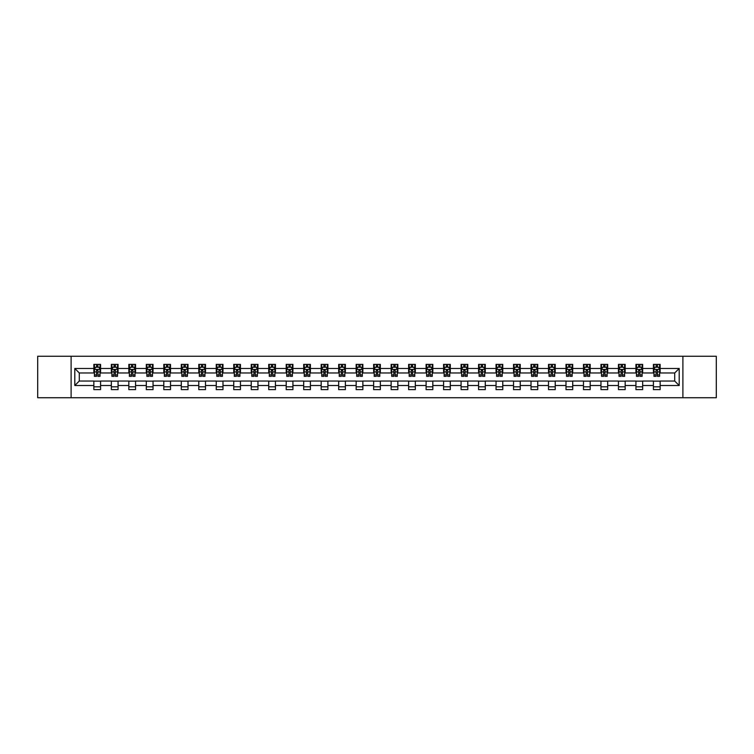 <?xml version="1.0" encoding="UTF-8"?>
<svg xmlns="http://www.w3.org/2000/svg" width="754" height="754" viewBox="0 0 754 754"><rect width="100%" height="100%" fill="white"/><g stroke="black" fill="none" stroke-linecap="round" stroke-linejoin="round"><path stroke-width="1.13" d="M682.898 397.735L716.3 397.735L716.3 356.265L682.898 356.265L682.898 397.735L71.102 397.735L71.102 356.265L37.7 356.265L37.7 397.735L71.102 397.735M682.898 356.265L71.102 356.265M660.146 368.48L660.146 364.389L653.416 364.389L653.416 368.48L642.653 368.48L642.653 364.389L635.933 364.389L635.933 368.48L625.17 368.48L625.17 364.389L618.44 364.389L618.44 368.48L607.686 368.48L607.686 364.389L600.957 364.389L600.957 368.48L590.194 368.48L590.194 364.389L583.473 364.389L583.473 368.48L572.71 368.48L572.71 364.389L565.99 364.389L565.99 368.48L555.227 368.48L555.227 364.389L548.497 364.389L548.497 368.48L537.743 368.48L537.743 364.389L531.014 364.389L531.014 368.48L520.251 368.48L520.251 364.389L513.531 364.389L513.531 368.48L502.767 368.48L502.767 364.389L496.038 364.389L496.038 368.48L485.284 368.48L485.284 364.389L478.554 364.389L478.554 368.48L467.791 368.48L467.791 364.389L461.071 364.389L461.071 368.48L450.308 368.48L450.308 364.389L443.578 364.389L443.578 368.48L432.824 368.48L432.824 364.389L426.095 364.389L426.095 368.48L415.331 368.48L415.331 364.389L408.611 364.389L408.611 368.48L397.848 368.48L397.848 364.389L391.128 364.389L391.128 368.48L380.365 368.48L380.365 364.389L373.635 364.389L373.635 368.48L362.872 368.48L362.872 364.389L356.152 364.389L356.152 368.48L345.389 368.48L345.389 364.389L338.669 364.389L338.669 368.48L327.905 368.48L327.905 364.389L321.176 364.389L321.176 368.48L310.422 368.48L310.422 364.389L303.692 364.389L303.692 368.48L292.929 368.48L292.929 364.389L286.209 364.389L286.209 368.48L275.446 368.48L275.446 364.389L268.716 364.389L268.716 368.48L257.962 368.48L257.962 364.389L251.233 364.389L251.233 368.48L240.469 368.48L240.469 364.389L233.749 364.389L233.749 368.48L222.986 368.48L222.986 364.389L216.257 364.389L216.257 368.48L205.503 368.48L205.503 364.389L198.773 364.389L198.773 368.48L188.01 368.48L188.01 364.389L181.29 364.389L181.29 368.48L170.527 368.48L170.527 364.389L163.806 364.389L163.806 368.48L153.043 368.48L153.043 364.389L146.314 364.389L146.314 368.48L135.56 368.48L135.56 364.389L128.83 364.389L128.83 368.48L118.067 368.48L118.067 364.389L111.347 364.389L111.347 368.48L100.584 368.48L100.584 364.389L93.854 364.389L93.854 368.48L74.806 368.48L74.806 385.52L79.283 381.034L93.854 381.034L93.854 389.611L100.584 389.611L100.584 381.034L111.347 381.034L111.347 389.611L118.067 389.611L118.067 381.034L128.83 381.034L128.83 389.611L135.56 389.611L135.56 381.034L146.314 381.034L146.314 389.611L153.043 389.611L153.043 381.034L163.806 381.034L163.806 389.611L170.527 389.611L170.527 381.034L181.29 381.034L181.29 389.611L188.01 389.611L188.01 381.034L198.773 381.034L198.773 389.611L205.503 389.611L205.503 381.034L216.257 381.034L216.257 389.611L222.986 389.611L222.986 381.034L233.749 381.034L233.749 389.611L240.469 389.611L240.469 381.034L251.233 381.034L251.233 389.611L257.962 389.611L257.962 381.034L268.716 381.034L268.716 389.611L275.446 389.611L275.446 381.034L286.209 381.034L286.209 389.611L292.929 389.611L292.929 381.034L303.692 381.034L303.692 389.611L310.422 389.611L310.422 381.034L321.176 381.034L321.176 389.611L327.905 389.611L327.905 381.034L338.669 381.034L338.669 389.611L345.389 389.611L345.389 381.034L356.152 381.034L356.152 389.611L362.872 389.611L362.872 381.034L373.635 381.034L373.635 389.611L380.365 389.611L380.365 381.034L391.128 381.034L391.128 389.611L397.848 389.611L397.848 381.034L408.611 381.034L408.611 389.611L415.331 389.611L415.331 381.034L426.095 381.034L426.095 389.611L432.824 389.611L432.824 381.034L443.578 381.034L443.578 389.611L450.308 389.611L450.308 381.034L461.071 381.034L461.071 389.611L467.791 389.611L467.791 381.034L478.554 381.034L478.554 389.611L485.284 389.611L485.284 381.034L496.038 381.034L496.038 389.611L502.767 389.611L502.767 381.034L513.531 381.034L513.531 389.611L520.251 389.611L520.251 381.034L531.014 381.034L531.014 389.611L537.743 389.611L537.743 381.034L548.497 381.034L548.497 389.611L555.227 389.611L555.227 381.034L565.99 381.034L565.99 389.611L572.71 389.611L572.71 381.034L583.473 381.034L583.473 389.611L590.194 389.611L590.194 381.034L600.957 381.034L600.957 389.611L607.686 389.611L607.686 381.034L618.44 381.034L618.44 389.611L625.17 389.611L625.17 381.034L635.933 381.034L635.933 389.611L642.653 389.611L642.653 381.034L653.416 381.034L653.416 389.611L660.146 389.611L660.146 381.034L674.717 381.034L674.717 372.966L660.146 372.966L660.146 368.48L679.194 368.48L679.194 385.52L660.146 385.52M653.416 385.52L642.653 385.52M635.933 385.52L625.17 385.52M618.44 385.52L607.686 385.52M600.957 385.52L590.194 385.52M583.473 385.52L572.71 385.52M565.99 385.52L555.227 385.52M548.497 385.52L537.743 385.52M531.014 385.52L520.251 385.52M513.531 385.52L502.767 385.52M496.038 385.52L485.284 385.52M478.554 385.52L467.791 385.52M461.071 385.52L450.308 385.52M443.578 385.52L432.824 385.52M426.095 385.52L415.331 385.52M408.611 385.52L397.848 385.52M391.128 385.52L380.365 385.52M373.635 385.52L362.872 385.52M356.152 385.52L345.389 385.52M338.669 385.52L327.905 385.52M321.176 385.52L310.422 385.52M303.692 385.52L292.929 385.52M286.209 385.52L275.446 385.52M268.716 385.52L257.962 385.52M251.233 385.52L240.469 385.52M233.749 385.52L222.986 385.52M216.257 385.52L205.503 385.52M198.773 385.52L188.01 385.52M181.29 385.52L170.527 385.52M163.806 385.52L153.043 385.52M146.314 385.52L135.56 385.52M128.83 385.52L118.067 385.52M111.347 385.52L100.584 385.52M93.854 385.52L74.806 385.52M653.416 368.48L653.416 372.966L642.653 372.966L642.653 368.48M635.933 368.48L635.933 372.966L625.17 372.966L625.17 368.48M618.44 368.48L618.44 372.966L607.686 372.966L607.686 368.48M600.957 368.48L600.957 372.966L590.194 372.966L590.194 368.48M583.473 368.48L583.473 372.966L572.71 372.966L572.71 368.48M565.99 368.48L565.99 372.966L555.227 372.966L555.227 368.48M548.497 368.48L548.497 372.966L537.743 372.966L537.743 368.48M531.014 368.48L531.014 372.966L520.251 372.966L520.251 368.48M513.531 368.48L513.531 372.966L502.767 372.966L502.767 368.48M496.038 368.48L496.038 372.966L485.284 372.966L485.284 368.48M478.554 368.48L478.554 372.966L467.791 372.966L467.791 368.48M461.071 368.48L461.071 372.966L450.308 372.966L450.308 368.48M443.578 368.48L443.578 372.966L432.824 372.966L432.824 368.48M426.095 368.48L426.095 372.966L415.331 372.966L415.331 368.48M408.611 368.48L408.611 372.966L397.848 372.966L397.848 368.48M391.128 368.48L391.128 372.966L380.365 372.966L380.365 368.48M373.635 368.48L373.635 372.966L362.872 372.966L362.872 368.48M356.152 368.48L356.152 372.966L345.389 372.966L345.389 368.48M338.669 368.48L338.669 372.966L327.905 372.966L327.905 368.48M321.176 368.48L321.176 372.966L310.422 372.966L310.422 368.48M303.692 368.48L303.692 372.966L292.929 372.966L292.929 368.48M286.209 368.48L286.209 372.966L275.446 372.966L275.446 368.48M268.716 368.48L268.716 372.966L257.962 372.966L257.962 368.48M251.233 368.48L251.233 372.966L240.469 372.966L240.469 368.48M233.749 368.48L233.749 372.966L222.986 372.966L222.986 368.48M216.257 368.48L216.257 372.966L205.503 372.966L205.503 368.48M198.773 368.48L198.773 372.966L188.01 372.966L188.01 368.48M181.29 368.48L181.29 372.966L170.527 372.966L170.527 368.48M163.806 368.48L163.806 372.966L153.043 372.966L153.043 368.48M146.314 368.48L146.314 372.966L135.56 372.966L135.56 368.48M128.83 368.48L128.83 372.966L118.067 372.966L118.067 368.48M111.347 368.48L111.347 372.966L100.584 372.966L100.584 368.48M93.854 368.48L93.854 372.966L79.283 372.966L74.806 368.48M79.283 372.966L79.283 381.034M679.194 385.52L674.717 381.034M674.717 372.966L679.194 368.48M93.854 367.189L94.42 367.189M96.55 367.189L97.897 367.189M100.018 367.189L100.584 367.189M93.854 372.853L94.42 372.853M96.55 372.853L97.897 372.853M100.018 372.853L100.584 372.853M93.854 381.147L100.584 381.147M93.854 386.811L100.584 386.811M111.347 381.147L118.067 381.147M111.347 386.811L118.067 386.811M111.347 367.189L111.903 367.189M114.033 367.189L115.381 367.189M117.511 367.189L118.067 367.189M111.347 372.853L111.903 372.853M114.033 372.853L115.381 372.853M117.511 372.853L118.067 372.853M128.83 381.147L135.56 381.147M128.83 386.811L135.56 386.811M128.83 367.189L129.386 367.189M131.516 367.189L132.864 367.189M134.994 367.189L135.56 367.189M128.83 372.853L129.386 372.853M131.516 372.853L132.864 372.853M134.994 372.853L135.56 372.853M146.314 381.147L153.043 381.147M146.314 386.811L153.043 386.811M146.314 367.189L146.879 367.189M149.009 367.189L150.348 367.189M152.478 367.189L153.043 367.189M146.314 372.853L146.879 372.853M149.009 372.853L150.348 372.853M152.478 372.853L153.043 372.853M163.806 381.147L170.527 381.147M163.806 386.811L170.527 386.811M163.806 367.189L164.363 367.189M166.493 367.189L167.84 367.189M169.97 367.189L170.527 367.189M163.806 372.853L164.363 372.853M166.493 372.853L167.84 372.853M169.97 372.853L170.527 372.853M181.29 381.147L188.01 381.147M181.29 386.811L188.01 386.811M181.29 367.189L181.846 367.189M183.976 367.189L185.324 367.189M187.454 367.189L188.01 367.189M181.29 372.853L181.846 372.853M183.976 372.853L185.324 372.853M187.454 372.853L188.01 372.853M198.773 381.147L205.503 381.147M198.773 386.811L205.503 386.811M198.773 367.189L199.339 367.189M201.469 367.189L202.807 367.189M204.937 367.189L205.503 367.189M198.773 372.853L199.339 372.853M201.469 372.853L202.807 372.853M204.937 372.853L205.503 372.853M216.257 381.147L222.986 381.147M216.257 386.811L222.986 386.811M216.257 367.189L216.822 367.189M218.952 367.189L220.3 367.189M222.43 367.189L222.986 367.189M216.257 372.853L216.822 372.853M218.952 372.853L220.3 372.853M222.43 372.853L222.986 372.853M233.749 381.147L240.469 381.147M233.749 386.811L240.469 386.811M233.749 367.189L234.305 367.189M236.436 367.189L237.783 367.189M239.913 367.189L240.469 367.189M233.749 372.853L234.305 372.853M236.436 372.853L237.783 372.853M239.913 372.853L240.469 372.853M251.233 381.147L257.962 381.147M251.233 386.811L257.962 386.811M251.233 367.189L251.798 367.189M253.928 367.189L255.267 367.189M257.397 367.189L257.962 367.189M251.233 372.853L251.798 372.853M253.928 372.853L255.267 372.853M257.397 372.853L257.962 372.853M268.716 381.147L275.446 381.147M268.716 386.811L275.446 386.811M268.716 367.189L269.282 367.189M271.412 367.189L272.76 367.189M274.89 367.189L275.446 367.189M268.716 372.853L269.282 372.853M271.412 372.853L272.76 372.853M274.89 372.853L275.446 372.853M286.209 381.147L292.929 381.147M286.209 386.811L292.929 386.811M286.209 367.189L286.765 367.189M288.895 367.189L290.243 367.189M292.373 367.189L292.929 367.189M286.209 372.853L286.765 372.853M288.895 372.853L290.243 372.853M292.373 372.853L292.929 372.853M303.692 381.147L310.422 381.147M303.692 386.811L310.422 386.811M303.692 367.189L304.248 367.189M306.378 367.189L307.726 367.189M309.856 367.189L310.422 367.189M303.692 372.853L304.248 372.853M306.378 372.853L307.726 372.853M309.856 372.853L310.422 372.853M321.176 381.147L327.905 381.147M321.176 386.811L327.905 386.811M321.176 367.189L321.741 367.189M323.871 367.189L325.21 367.189M327.34 367.189L327.905 367.189M321.176 372.853L321.741 372.853M323.871 372.853L325.21 372.853M327.34 372.853L327.905 372.853M338.669 381.147L345.389 381.147M338.669 386.811L345.389 386.811M338.669 367.189L339.225 367.189M341.355 367.189L342.702 367.189M344.832 367.189L345.389 367.189M338.669 372.853L339.225 372.853M341.355 372.853L342.702 372.853M344.832 372.853L345.389 372.853M356.152 381.147L362.872 381.147M356.152 386.811L362.872 386.811M356.152 367.189L356.708 367.189M358.838 367.189L360.186 367.189M362.316 367.189L362.872 367.189M356.152 372.853L356.708 372.853M358.838 372.853L360.186 372.853M362.316 372.853L362.872 372.853M373.635 381.147L380.365 381.147M373.635 386.811L380.365 386.811M373.635 367.189L374.201 367.189M376.331 367.189L377.669 367.189M379.799 367.189L380.365 367.189M373.635 372.853L374.201 372.853M376.331 372.853L377.669 372.853M379.799 372.853L380.365 372.853M391.128 381.147L397.848 381.147M391.128 386.811L397.848 386.811M391.128 367.189L391.684 367.189M393.814 367.189L395.162 367.189M397.292 367.189L397.848 367.189M391.128 372.853L391.684 372.853M393.814 372.853L395.162 372.853M397.292 372.853L397.848 372.853M408.611 381.147L415.331 381.147M408.611 386.811L415.331 386.811M408.611 367.189L409.168 367.189M411.298 367.189L412.645 367.189M414.775 367.189L415.331 367.189M408.611 372.853L409.168 372.853M411.298 372.853L412.645 372.853M414.775 372.853L415.331 372.853M426.095 381.147L432.824 381.147M426.095 386.811L432.824 386.811M426.095 367.189L426.66 367.189M428.79 367.189L430.129 367.189M432.259 367.189L432.824 367.189M426.095 372.853L426.66 372.853M428.79 372.853L430.129 372.853M432.259 372.853L432.824 372.853M443.578 381.147L450.308 381.147M443.578 386.811L450.308 386.811M443.578 367.189L444.144 367.189M446.274 367.189L447.622 367.189M449.752 367.189L450.308 367.189M443.578 372.853L444.144 372.853M446.274 372.853L447.622 372.853M449.752 372.853L450.308 372.853M461.071 381.147L467.791 381.147M461.071 386.811L467.791 386.811M461.071 367.189L461.627 367.189M463.757 367.189L465.105 367.189M467.235 367.189L467.791 367.189M461.071 372.853L461.627 372.853M463.757 372.853L465.105 372.853M467.235 372.853L467.791 372.853M478.554 381.147L485.284 381.147M478.554 386.811L485.284 386.811M478.554 367.189L479.11 367.189M481.24 367.189L482.588 367.189M484.718 367.189L485.284 367.189M478.554 372.853L479.11 372.853M481.24 372.853L482.588 372.853M484.718 372.853L485.284 372.853M496.038 381.147L502.767 381.147M496.038 386.811L502.767 386.811M496.038 367.189L496.603 367.189M498.733 367.189L500.072 367.189M502.202 367.189L502.767 367.189M496.038 372.853L496.603 372.853M498.733 372.853L500.072 372.853M502.202 372.853L502.767 372.853M513.531 381.147L520.251 381.147M513.531 386.811L520.251 386.811M513.531 367.189L514.087 367.189M516.217 367.189L517.564 367.189M519.694 367.189L520.251 367.189M513.531 372.853L514.087 372.853M516.217 372.853L517.564 372.853M519.694 372.853L520.251 372.853M531.014 381.147L537.743 381.147M531.014 386.811L537.743 386.811M531.014 367.189L531.57 367.189M533.7 367.189L535.048 367.189M537.178 367.189L537.743 367.189M531.014 372.853L531.57 372.853M533.7 372.853L535.048 372.853M537.178 372.853L537.743 372.853M548.497 381.147L555.227 381.147M548.497 386.811L555.227 386.811M548.497 367.189L549.063 367.189M551.193 367.189L552.531 367.189M554.661 367.189L555.227 367.189M548.497 372.853L549.063 372.853M551.193 372.853L552.531 372.853M554.661 372.853L555.227 372.853M565.99 381.147L572.71 381.147M565.99 386.811L572.71 386.811M565.99 367.189L566.546 367.189M568.676 367.189L570.024 367.189M572.154 367.189L572.71 367.189M565.99 372.853L566.546 372.853M568.676 372.853L570.024 372.853M572.154 372.853L572.71 372.853M583.473 381.147L590.194 381.147M583.473 386.811L590.194 386.811M583.473 367.189L584.03 367.189M586.16 367.189L587.507 367.189M589.637 367.189L590.194 367.189M583.473 372.853L584.03 372.853M586.16 372.853L587.507 372.853M589.637 372.853L590.194 372.853M600.957 381.147L607.686 381.147M600.957 386.811L607.686 386.811M600.957 367.189L601.522 367.189M603.652 367.189L604.991 367.189M607.121 367.189L607.686 367.189M600.957 372.853L601.522 372.853M603.652 372.853L604.991 372.853M607.121 372.853L607.686 372.853M618.44 381.147L625.17 381.147M618.44 386.811L625.17 386.811M618.44 367.189L619.006 367.189M621.136 367.189L622.484 367.189M624.614 367.189L625.17 367.189M618.44 372.853L619.006 372.853M621.136 372.853L622.484 372.853M624.614 372.853L625.17 372.853M635.933 381.147L642.653 381.147M635.933 386.811L642.653 386.811M635.933 367.189L636.489 367.189M638.619 367.189L639.967 367.189M642.097 367.189L642.653 367.189M635.933 372.853L636.489 372.853M638.619 372.853L639.967 372.853M642.097 372.853L642.653 372.853M653.416 381.147L660.146 381.147M653.416 386.811L660.146 386.811M653.416 367.189L653.982 367.189M656.103 367.189L657.45 367.189M659.58 367.189L660.146 367.189M653.416 372.853L653.982 372.853M656.103 372.853L657.45 372.853M659.58 372.853L660.146 372.853M97.897 365.85L96.55 365.85M100.018 374.927L97.897 374.927L97.897 376.331L100.018 376.331L100.018 369.488L98.906 367.245L95.541 367.245L94.42 369.488L94.42 376.331L96.55 376.331L96.55 374.927L94.42 374.927M94.42 369.488L94.42 364.389M100.018 369.488L100.018 364.389M96.55 367.245L96.55 364.389M97.897 364.389L97.897 367.245M97.897 374.927L97.897 370.327L96.55 370.327L96.55 374.927M115.381 365.85L114.033 365.85M117.511 374.927L115.381 374.927L115.381 376.331L117.511 376.331L117.511 369.488L116.389 367.245L113.025 367.245L111.903 369.488L111.903 376.331L114.033 376.331L114.033 374.927L111.903 374.927M111.903 369.488L111.903 364.389M117.511 369.488L117.511 364.389M114.033 367.245L114.033 364.389M115.381 364.389L115.381 367.245M115.381 374.927L115.381 370.327L114.033 370.327L114.033 374.927M132.864 365.85L131.516 365.85M134.994 374.927L132.864 374.927L132.864 376.331L134.994 376.331L134.994 369.488L133.873 367.245L130.508 367.245L129.386 369.488L129.386 376.331L131.516 376.331L131.516 374.927L129.386 374.927M129.386 369.488L129.386 364.389M134.994 369.488L134.994 364.389M131.516 367.245L131.516 364.389M132.864 364.389L132.864 367.245M132.864 374.927L132.864 370.327L131.516 370.327L131.516 374.927M150.348 365.85L149.009 365.85M152.478 374.927L150.348 374.927L150.348 376.331L152.478 376.331L152.478 369.488L151.356 367.245L148.001 367.245L146.879 369.488L146.879 376.331L149.009 376.331L149.009 374.927L146.879 374.927M146.879 369.488L146.879 364.389M152.478 369.488L152.478 364.389M149.009 367.245L149.009 364.389M150.348 364.389L150.348 367.245M150.348 374.927L150.348 370.327L149.009 370.327L149.009 374.927M167.84 365.85L166.493 365.85M169.97 374.927L167.84 374.927L167.84 376.331L169.97 376.331L169.97 369.488L168.849 367.245L165.484 367.245L164.363 369.488L164.363 376.331L166.493 376.331L166.493 374.927L164.363 374.927M164.363 369.488L164.363 364.389M169.97 369.488L169.97 364.389M166.493 367.245L166.493 364.389M167.84 364.389L167.84 367.245M167.84 374.927L167.84 370.327L166.493 370.327L166.493 374.927M185.324 365.85L183.976 365.85M187.454 374.927L185.324 374.927L185.324 376.331L187.454 376.331L187.454 369.488L186.332 367.245L182.968 367.245L181.846 369.488L181.846 376.331L183.976 376.331L183.976 374.927L181.846 374.927M181.846 369.488L181.846 364.389M187.454 369.488L187.454 364.389M183.976 367.245L183.976 364.389M185.324 364.389L185.324 367.245M185.324 374.927L185.324 370.327L183.976 370.327L183.976 374.927M202.807 365.85L201.469 365.85M204.937 374.927L202.807 374.927L202.807 376.331L204.937 376.331L204.937 369.488L203.816 367.245L200.46 367.245L199.339 369.488L199.339 376.331L201.469 376.331L201.469 374.927L199.339 374.927M199.339 369.488L199.339 364.389M204.937 369.488L204.937 364.389M201.469 367.245L201.469 364.389M202.807 364.389L202.807 367.245M202.807 374.927L202.807 370.327L201.469 370.327L201.469 374.927M220.3 365.85L218.952 365.85M222.43 374.927L220.3 374.927L220.3 376.331L222.43 376.331L222.43 369.488L221.308 367.245L217.944 367.245L216.822 369.488L216.822 376.331L218.952 376.331L218.952 374.927L216.822 374.927M216.822 369.488L216.822 364.389M222.43 369.488L222.43 364.389M218.952 367.245L218.952 364.389M220.3 364.389L220.3 367.245M220.3 374.927L220.3 370.327L218.952 370.327L218.952 374.927M237.783 365.85L236.436 365.85M239.913 374.927L237.783 374.927L237.783 376.331L239.913 376.331L239.913 369.488L238.792 367.245L235.427 367.245L234.305 369.488L234.305 376.331L236.436 376.331L236.436 374.927L234.305 374.927M234.305 369.488L234.305 364.389M239.913 369.488L239.913 364.389M236.436 367.245L236.436 364.389M237.783 364.389L237.783 367.245M237.783 374.927L237.783 370.327L236.436 370.327L236.436 374.927M255.267 365.85L253.928 365.85M257.397 374.927L255.267 374.927L255.267 376.331L257.397 376.331L257.397 369.488L256.275 367.245L252.91 367.245L251.798 369.488L251.798 376.331L253.928 376.331L253.928 374.927L251.798 374.927M251.798 369.488L251.798 364.389M257.397 369.488L257.397 364.389M253.928 367.245L253.928 364.389M255.267 364.389L255.267 367.245M255.267 374.927L255.267 370.327L253.928 370.327L253.928 374.927M272.76 365.85L271.412 365.85M274.89 374.927L272.76 374.927L272.76 376.331L274.89 376.331L274.89 369.488L273.768 367.245L270.403 367.245L269.282 369.488L269.282 376.331L271.412 376.331L271.412 374.927L269.282 374.927M269.282 369.488L269.282 364.389M274.89 369.488L274.89 364.389M271.412 367.245L271.412 364.389M272.76 364.389L272.76 367.245M272.76 374.927L272.76 370.327L271.412 370.327L271.412 374.927M290.243 365.85L288.895 365.85M292.373 374.927L290.243 374.927L290.243 376.331L292.373 376.331L292.373 369.488L291.251 367.245L287.887 367.245L286.765 369.488L286.765 376.331L288.895 376.331L288.895 374.927L286.765 374.927M286.765 369.488L286.765 364.389M292.373 369.488L292.373 364.389M288.895 367.245L288.895 364.389M290.243 364.389L290.243 367.245M290.243 374.927L290.243 370.327L288.895 370.327L288.895 374.927M307.726 365.85L306.378 365.85M309.856 374.927L307.726 374.927L307.726 376.331L309.856 376.331L309.856 369.488L308.735 367.245L305.37 367.245L304.248 369.488L304.248 376.331L306.378 376.331L306.378 374.927L304.248 374.927M304.248 369.488L304.248 364.389M309.856 369.488L309.856 364.389M306.378 367.245L306.378 364.389M307.726 364.389L307.726 367.245M307.726 374.927L307.726 370.327L306.378 370.327L306.378 374.927M325.21 365.85L323.871 365.85M327.34 374.927L325.21 374.927L325.21 376.331L327.34 376.331L327.34 369.488L326.218 367.245L322.863 367.245L321.741 369.488L321.741 376.331L323.871 376.331L323.871 374.927L321.741 374.927M321.741 369.488L321.741 364.389M327.34 369.488L327.34 364.389M323.871 367.245L323.871 364.389M325.21 364.389L325.21 367.245M325.21 374.927L325.21 370.327L323.871 370.327L323.871 374.927M342.702 365.85L341.355 365.85M344.832 374.927L342.702 374.927L342.702 376.331L344.832 376.331L344.832 369.488L343.711 367.245L340.346 367.245L339.225 369.488L339.225 376.331L341.355 376.331L341.355 374.927L339.225 374.927M339.225 369.488L339.225 364.389M344.832 369.488L344.832 364.389M341.355 367.245L341.355 364.389M342.702 364.389L342.702 367.245M342.702 374.927L342.702 370.327L341.355 370.327L341.355 374.927M360.186 365.85L358.838 365.85M362.316 374.927L360.186 374.927L360.186 376.331L362.316 376.331L362.316 369.488L361.194 367.245L357.83 367.245L356.708 369.488L356.708 376.331L358.838 376.331L358.838 374.927L356.708 374.927M356.708 369.488L356.708 364.389M362.316 369.488L362.316 364.389M358.838 367.245L358.838 364.389M360.186 364.389L360.186 367.245M360.186 374.927L360.186 370.327L358.838 370.327L358.838 374.927M377.669 365.85L376.331 365.85M379.799 374.927L377.669 374.927L377.669 376.331L379.799 376.331L379.799 369.488L378.678 367.245L375.322 367.245L374.201 369.488L374.201 376.331L376.331 376.331L376.331 374.927L374.201 374.927M374.201 369.488L374.201 364.389M379.799 369.488L379.799 364.389M376.331 367.245L376.331 364.389M377.669 364.389L377.669 367.245M377.669 374.927L377.669 370.327L376.331 370.327L376.331 374.927M395.162 365.85L393.814 365.85M397.292 374.927L395.162 374.927L395.162 376.331L397.292 376.331L397.292 369.488L396.17 367.245L392.806 367.245L391.684 369.488L391.684 376.331L393.814 376.331L393.814 374.927L391.684 374.927M391.684 369.488L391.684 364.389M397.292 369.488L397.292 364.389M393.814 367.245L393.814 364.389M395.162 364.389L395.162 367.245M395.162 374.927L395.162 370.327L393.814 370.327L393.814 374.927M412.645 365.85L411.298 365.85M414.775 374.927L412.645 374.927L412.645 376.331L414.775 376.331L414.775 369.488L413.654 367.245L410.289 367.245L409.168 369.488L409.168 376.331L411.298 376.331L411.298 374.927L409.168 374.927M409.168 369.488L409.168 364.389M414.775 369.488L414.775 364.389M411.298 367.245L411.298 364.389M412.645 364.389L412.645 367.245M412.645 374.927L412.645 370.327L411.298 370.327L411.298 374.927M430.129 365.85L428.79 365.85M432.259 374.927L430.129 374.927L430.129 376.331L432.259 376.331L432.259 369.488L431.137 367.245L427.782 367.245L426.66 369.488L426.66 376.331L428.79 376.331L428.79 374.927L426.66 374.927M426.66 369.488L426.66 364.389M432.259 369.488L432.259 364.389M428.79 367.245L428.79 364.389M430.129 364.389L430.129 367.245M430.129 374.927L430.129 370.327L428.79 370.327L428.79 374.927M447.622 365.85L446.274 365.85M449.752 374.927L447.622 374.927L447.622 376.331L449.752 376.331L449.752 369.488L448.63 367.245L445.265 367.245L444.144 369.488L444.144 376.331L446.274 376.331L446.274 374.927L444.144 374.927M444.144 369.488L444.144 364.389M449.752 369.488L449.752 364.389M446.274 367.245L446.274 364.389M447.622 364.389L447.622 367.245M447.622 374.927L447.622 370.327L446.274 370.327L446.274 374.927M465.105 365.85L463.757 365.85M467.235 374.927L465.105 374.927L465.105 376.331L467.235 376.331L467.235 369.488L466.113 367.245L462.749 367.245L461.627 369.488L461.627 376.331L463.757 376.331L463.757 374.927L461.627 374.927M461.627 369.488L461.627 364.389M467.235 369.488L467.235 364.389M463.757 367.245L463.757 364.389M465.105 364.389L465.105 367.245M465.105 374.927L465.105 370.327L463.757 370.327L463.757 374.927M482.588 365.85L481.24 365.85M484.718 374.927L482.588 374.927L482.588 376.331L484.718 376.331L484.718 369.488L483.597 367.245L480.232 367.245L479.11 369.488L479.11 376.331L481.24 376.331L481.24 374.927L479.11 374.927M479.11 369.488L479.11 364.389M484.718 369.488L484.718 364.389M481.24 367.245L481.24 364.389M482.588 364.389L482.588 367.245M482.588 374.927L482.588 370.327L481.24 370.327L481.24 374.927M500.072 365.85L498.733 365.85M502.202 374.927L500.072 374.927L500.072 376.331L502.202 376.331L502.202 369.488L501.09 367.245L497.725 367.245L496.603 369.488L496.603 376.331L498.733 376.331L498.733 374.927L496.603 374.927M496.603 369.488L496.603 364.389M502.202 369.488L502.202 364.389M498.733 367.245L498.733 364.389M500.072 364.389L500.072 367.245M500.072 374.927L500.072 370.327L498.733 370.327L498.733 374.927M517.564 365.85L516.217 365.85M519.694 374.927L517.564 374.927L517.564 376.331L519.694 376.331L519.694 369.488L518.573 367.245L515.208 367.245L514.087 369.488L514.087 376.331L516.217 376.331L516.217 374.927L514.087 374.927M514.087 369.488L514.087 364.389M519.694 369.488L519.694 364.389M516.217 367.245L516.217 364.389M517.564 364.389L517.564 367.245M517.564 374.927L517.564 370.327L516.217 370.327L516.217 374.927M535.048 365.85L533.7 365.85M537.178 374.927L535.048 374.927L535.048 376.331L537.178 376.331L537.178 369.488L536.056 367.245L532.692 367.245L531.57 369.488L531.57 376.331L533.7 376.331L533.7 374.927L531.57 374.927M531.57 369.488L531.57 364.389M537.178 369.488L537.178 364.389M533.7 367.245L533.7 364.389M535.048 364.389L535.048 367.245M535.048 374.927L535.048 370.327L533.7 370.327L533.7 374.927M552.531 365.85L551.193 365.85M554.661 374.927L552.531 374.927L552.531 376.331L554.661 376.331L554.661 369.488L553.54 367.245L550.184 367.245L549.063 369.488L549.063 376.331L551.193 376.331L551.193 374.927L549.063 374.927M549.063 369.488L549.063 364.389M554.661 369.488L554.661 364.389M551.193 367.245L551.193 364.389M552.531 364.389L552.531 367.245M552.531 374.927L552.531 370.327L551.193 370.327L551.193 374.927M570.024 365.85L568.676 365.85M572.154 374.927L570.024 374.927L570.024 376.331L572.154 376.331L572.154 369.488L571.032 367.245L567.668 367.245L566.546 369.488L566.546 376.331L568.676 376.331L568.676 374.927L566.546 374.927M566.546 369.488L566.546 364.389M572.154 369.488L572.154 364.389M568.676 367.245L568.676 364.389M570.024 364.389L570.024 367.245M570.024 374.927L570.024 370.327L568.676 370.327L568.676 374.927M587.507 365.85L586.16 365.85M589.637 374.927L587.507 374.927L587.507 376.331L589.637 376.331L589.637 369.488L588.516 367.245L585.151 367.245L584.03 369.488L584.03 376.331L586.16 376.331L586.16 374.927L584.03 374.927M584.03 369.488L584.03 364.389M589.637 369.488L589.637 364.389M586.16 367.245L586.16 364.389M587.507 364.389L587.507 367.245M587.507 374.927L587.507 370.327L586.16 370.327L586.16 374.927M604.991 365.85L603.652 365.85M607.121 374.927L604.991 374.927L604.991 376.331L607.121 376.331L607.121 369.488L605.999 367.245L602.644 367.245L601.522 369.488L601.522 376.331L603.652 376.331L603.652 374.927L601.522 374.927M601.522 369.488L601.522 364.389M607.121 369.488L607.121 364.389M603.652 367.245L603.652 364.389M604.991 364.389L604.991 367.245M604.991 374.927L604.991 370.327L603.652 370.327L603.652 374.927M622.484 365.85L621.136 365.85M624.614 374.927L622.484 374.927L622.484 376.331L624.614 376.331L624.614 369.488L623.492 367.245L620.127 367.245L619.006 369.488L619.006 376.331L621.136 376.331L621.136 374.927L619.006 374.927M619.006 369.488L619.006 364.389M624.614 369.488L624.614 364.389M621.136 367.245L621.136 364.389M622.484 364.389L622.484 367.245M622.484 374.927L622.484 370.327L621.136 370.327L621.136 374.927M639.967 365.85L638.619 365.85M642.097 374.927L639.967 374.927L639.967 376.331L642.097 376.331L642.097 369.488L640.975 367.245L637.611 367.245L636.489 369.488L636.489 376.331L638.619 376.331L638.619 374.927L636.489 374.927M636.489 369.488L636.489 364.389M642.097 369.488L642.097 364.389M638.619 367.245L638.619 364.389M639.967 364.389L639.967 367.245M639.967 374.927L639.967 370.327L638.619 370.327L638.619 374.927M657.45 365.85L656.103 365.85M659.58 374.927L657.45 374.927L657.45 376.331L659.58 376.331L659.58 369.488L658.459 367.245L655.094 367.245L653.982 369.488L653.982 376.331L656.103 376.331L656.103 374.927L653.982 374.927M653.982 369.488L653.982 364.389M659.58 369.488L659.58 364.389M656.103 367.245L656.103 364.389M657.45 364.389L657.45 367.245M657.45 374.927L657.45 370.327L656.103 370.327L656.103 374.927M99.999 369.432L94.448 369.432M94.42 367.387L95.475 367.387M98.972 367.387L100.018 367.387M96.55 371.92L94.42 371.92M100.018 371.92L97.897 371.92M97.897 366.557L96.55 366.557M117.483 369.432L111.931 369.432M111.903 367.387L112.959 367.387M116.455 367.387L117.511 367.387M114.033 371.92L111.903 371.92M117.511 371.92L115.381 371.92M115.381 366.557L114.033 366.557M134.966 369.432L129.415 369.432M129.386 367.387L130.442 367.387M133.939 367.387L134.994 367.387M131.516 371.92L129.386 371.92M134.994 371.92L132.864 371.92M132.864 366.557L131.516 366.557M152.449 369.432L146.907 369.432M146.879 367.387L147.935 367.387M151.431 367.387L152.478 367.387M149.009 371.92L146.879 371.92M152.478 371.92L150.348 371.92M150.348 366.557L149.009 366.557M169.942 369.432L164.391 369.432M164.363 367.387L165.418 367.387M168.915 367.387L169.97 367.387M166.493 371.92L164.363 371.92M169.97 371.92L167.84 371.92M167.84 366.557L166.493 366.557M187.426 369.432L181.874 369.432M181.846 367.387L182.902 367.387M186.398 367.387L187.454 367.387M183.976 371.92L181.846 371.92M187.454 371.92L185.324 371.92M185.324 366.557L183.976 366.557M204.909 369.432L199.367 369.432M199.339 367.387L200.385 367.387M203.891 367.387L204.937 367.387M201.469 371.92L199.339 371.92M204.937 371.92L202.807 371.92M202.807 366.557L201.469 366.557M222.402 369.432L216.85 369.432M216.822 367.387L217.878 367.387M221.374 367.387L222.43 367.387M218.952 371.92L216.822 371.92M222.43 371.92L220.3 371.92M220.3 366.557L218.952 366.557M239.885 369.432L234.334 369.432M234.305 367.387L235.361 367.387M238.858 367.387L239.913 367.387M236.436 371.92L234.305 371.92M239.913 371.92L237.783 371.92M237.783 366.557L236.436 366.557M257.368 369.432L251.827 369.432M251.798 367.387L252.844 367.387M256.341 367.387L257.397 367.387M253.928 371.92L251.798 371.92M257.397 371.92L255.267 371.92M255.267 366.557L253.928 366.557M274.861 369.432L269.31 369.432M269.282 367.387L270.337 367.387M273.834 367.387L274.89 367.387M271.412 371.92L269.282 371.92M274.89 371.92L272.76 371.92M272.76 366.557L271.412 366.557M292.345 369.432L286.793 369.432M286.765 367.387L287.821 367.387M291.317 367.387L292.373 367.387M288.895 371.92L286.765 371.92M292.373 371.92L290.243 371.92M290.243 366.557L288.895 366.557M309.828 369.432L304.277 369.432M304.248 367.387L305.304 367.387M308.801 367.387L309.856 367.387M306.378 371.92L304.248 371.92M309.856 371.92L307.726 371.92M307.726 366.557L306.378 366.557M327.311 369.432L321.769 369.432M321.741 367.387L322.797 367.387M326.293 367.387L327.34 367.387M323.871 371.92L321.741 371.92M327.34 371.92L325.21 371.92M325.21 366.557L323.871 366.557M344.804 369.432L339.253 369.432M339.225 367.387L340.28 367.387M343.777 367.387L344.832 367.387M341.355 371.92L339.225 371.92M344.832 371.92L342.702 371.92M342.702 366.557L341.355 366.557M362.288 369.432L356.736 369.432M356.708 367.387L357.764 367.387M361.26 367.387L362.316 367.387M358.838 371.92L356.708 371.92M362.316 371.92L360.186 371.92M360.186 366.557L358.838 366.557M379.771 369.432L374.229 369.432M374.201 367.387L375.247 367.387M378.753 367.387L379.799 367.387M376.331 371.92L374.201 371.92M379.799 371.92L377.669 371.92M377.669 366.557L376.331 366.557M397.264 369.432L391.712 369.432M391.684 367.387L392.74 367.387M396.236 367.387L397.292 367.387M393.814 371.92L391.684 371.92M397.292 371.92L395.162 371.92M395.162 366.557L393.814 366.557M414.747 369.432L409.196 369.432M409.168 367.387L410.223 367.387M413.72 367.387L414.775 367.387M411.298 371.92L409.168 371.92M414.775 371.92L412.645 371.92M412.645 366.557L411.298 366.557M432.231 369.432L426.689 369.432M426.66 367.387L427.707 367.387M431.203 367.387L432.259 367.387M428.79 371.92L426.66 371.92M432.259 371.92L430.129 371.92M430.129 366.557L428.79 366.557M449.723 369.432L444.172 369.432M444.144 367.387L445.199 367.387M448.696 367.387L449.752 367.387M446.274 371.92L444.144 371.92M449.752 371.92L447.622 371.92M447.622 366.557L446.274 366.557M467.207 369.432L461.655 369.432M461.627 367.387L462.683 367.387M466.179 367.387L467.235 367.387M463.757 371.92L461.627 371.92M467.235 371.92L465.105 371.92M465.105 366.557L463.757 366.557M484.69 369.432L479.139 369.432M479.11 367.387L480.166 367.387M483.663 367.387L484.718 367.387M481.24 371.92L479.11 371.92M484.718 371.92L482.588 371.92M482.588 366.557L481.24 366.557M502.173 369.432L496.632 369.432M496.603 367.387L497.659 367.387M501.156 367.387L502.202 367.387M498.733 371.92L496.603 371.92M502.202 371.92L500.072 371.92M500.072 366.557L498.733 366.557M519.666 369.432L514.115 369.432M514.087 367.387L515.142 367.387M518.639 367.387L519.694 367.387M516.217 371.92L514.087 371.92M519.694 371.92L517.564 371.92M517.564 366.557L516.217 366.557M537.15 369.432L531.598 369.432M531.57 367.387L532.626 367.387M536.122 367.387L537.178 367.387M533.7 371.92L531.57 371.92M537.178 371.92L535.048 371.92M535.048 366.557L533.7 366.557M554.633 369.432L549.091 369.432M549.063 367.387L550.109 367.387M553.615 367.387L554.661 367.387M551.193 371.92L549.063 371.92M554.661 371.92L552.531 371.92M552.531 366.557L551.193 366.557M572.126 369.432L566.574 369.432M566.546 367.387L567.602 367.387M571.098 367.387L572.154 367.387M568.676 371.92L566.546 371.92M572.154 371.92L570.024 371.92M570.024 366.557L568.676 366.557M589.609 369.432L584.058 369.432M584.03 367.387L585.085 367.387M588.582 367.387L589.637 367.387M586.16 371.92L584.03 371.92M589.637 371.92L587.507 371.92M587.507 366.557L586.16 366.557M607.093 369.432L601.551 369.432M601.522 367.387L602.569 367.387M606.065 367.387L607.121 367.387M603.652 371.92L601.522 371.92M607.121 371.92L604.991 371.92M604.991 366.557L603.652 366.557M624.585 369.432L619.034 369.432M619.006 367.387L620.061 367.387M623.558 367.387L624.614 367.387M621.136 371.92L619.006 371.92M624.614 371.92L622.484 371.92M622.484 366.557L621.136 366.557M642.069 369.432L636.517 369.432M636.489 367.387L637.545 367.387M641.041 367.387L642.097 367.387M638.619 371.92L636.489 371.92M642.097 371.92L639.967 371.92M639.967 366.557L638.619 366.557M659.552 369.432L654.001 369.432M653.982 367.387L655.028 367.387M658.525 367.387L659.58 367.387M656.103 371.92L653.982 371.92M659.58 371.92L657.45 371.92M657.45 366.557L656.103 366.557"/></g></svg>
